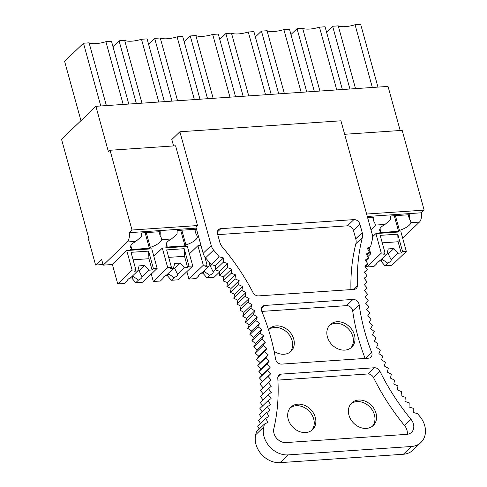 <?xml version="1.0" encoding="UTF-8"?>
<svg xmlns="http://www.w3.org/2000/svg" width="487" height="487" viewBox="0 0 487 487"><rect width="100%" height="100%" fill="white"/><g stroke="black" fill="none" stroke-linecap="round" stroke-linejoin="round"><path stroke-width="0.73" d="M173.573 145.936L171.808 139.519L179.88 131.764L211.218 245.545A10.811 8.699 -133.9 0 0 213.61 250.105L205.538 257.86A10.811 8.699 -133.9 0 1 203.152 253.301L195.932 227.106L197.545 225.554L175.582 145.796L110.044 150.258L108.431 151.81L95.896 106.306L61.539 139.319L89.03 239.141L88.567 239.586L95.58 265.025L101.576 259.267L103.189 265.135L127.29 241.978L135.836 241.4L141.364 236.67A8.614 4.243 86.1 0 0 141.504 232.944L160.186 231.672A8.614 4.243 86.1 0 1 160.053 235.398L161.611 238.508L161.721 239.634L171.43 238.977L176.958 234.247A8.614 4.243 86.1 0 0 177.098 230.521L195.786 229.249A8.614 4.243 86.1 0 1 195.646 232.975L197.205 236.085L197.314 237.212L198.69 237.12M400.18 130.504L388.029 86.412L95.896 106.306M367.295 216.472L421.383 212.789L424.153 210.128L402.183 130.37L344.656 134.284M197.545 225.554L132.014 230.016L110.044 150.258M424.153 210.128L366.626 214.043M196.212 228.117L129.244 232.676L132.014 230.016M370.924 229.651A16.144 5.363 164.6 0 0 375.288 225.097L375.179 223.971L373.62 220.861A8.614 4.243 86.1 0 0 373.76 217.135L367.594 217.555M375.288 225.097L384.998 224.434L390.531 219.704A8.614 4.243 86.1 0 0 390.665 215.978L409.354 214.706A8.614 4.243 86.1 0 1 409.214 218.438L410.772 221.548L410.882 222.675L419.429 222.09A8.614 4.243 86.1 0 0 421.383 212.789M129.244 232.676A8.614 4.243 86.1 0 1 127.29 241.978M165.288 275.703L167.303 275.563L171.363 280.275L178.37 279.794L192.755 265.969L187.367 246.398L162.329 248.102L153.825 256.272M200.991 245.466L197.923 245.679L189.419 253.849M378.862 261.16L380.871 261.026L384.931 265.732L391.938 265.257L406.328 251.426L400.935 231.855L375.897 233.559L372.646 236.682M402.676 238.186L419.429 222.09M384.998 224.434A16.144 5.363 164.6 0 0 379.72 230.394A16.144 5.363 164.6 0 0 380.785 231.696L379.866 232.579L398.549 231.307L399.474 230.424A16.144 5.363 164.6 0 0 410.882 222.675M171.43 238.977A16.144 5.363 164.6 0 0 166.152 244.931A16.144 5.363 164.6 0 0 167.218 246.233L166.298 247.122L184.981 245.85L185.906 244.961A16.144 5.363 164.6 0 0 197.314 237.212M135.836 241.4A16.144 5.363 164.6 0 0 130.559 247.353A16.144 5.363 164.6 0 0 131.624 248.656L130.705 249.545L149.387 248.273L150.313 247.384A16.144 5.363 164.6 0 0 161.721 239.634M129.694 278.126L131.709 277.986L135.763 282.697L142.776 282.216L157.161 268.392L151.774 248.82L126.736 250.525L112.162 264.526L103.189 265.135M103.019 264.52L95.58 265.025M349.928 89.011L332.639 26.255L326.546 32.118M377.955 87.1L360.666 24.35L355.066 24.734L372.348 87.483M355.066 24.734A16.144 5.363 -15.4 0 1 338.246 25.878L332.639 26.255M338.246 25.878L355.534 88.628M314.334 91.434L297.046 28.684L290.952 34.54M342.361 89.523L325.072 26.773L319.466 27.156L336.754 89.906M319.466 27.156A16.144 5.363 -15.4 0 1 302.652 28.301L297.046 28.684M302.652 28.301L319.935 91.051M278.734 93.857L261.452 31.107L255.358 36.963M306.761 91.946L289.479 29.196L283.872 29.579L301.161 92.329M283.872 29.579A16.144 5.363 -15.4 0 1 267.059 30.724L261.452 31.107M267.059 30.724L284.341 93.474M243.141 96.28L225.858 33.53L219.759 39.386M271.168 94.368L253.885 31.618L248.279 32.002L265.561 94.752M248.279 32.002A16.144 5.363 -15.4 0 1 231.465 33.146L225.858 33.53M231.465 33.146L248.747 95.896M207.547 98.703L190.265 35.953L184.165 41.809M235.574 96.791L218.292 34.041L212.685 34.425L229.967 97.175M212.685 34.425A16.144 5.363 -15.4 0 1 195.865 35.569L190.265 35.953M195.865 35.569L213.154 98.319M171.954 101.126L154.665 38.376L148.572 44.232M199.98 99.214L182.698 36.464L177.091 36.848L194.374 99.598M177.091 36.848A16.144 5.363 -15.4 0 1 160.272 37.992L154.665 38.376M160.272 37.992L177.56 100.742M136.36 103.548L119.072 40.798L112.978 46.655M164.387 101.643L147.098 38.887L141.492 39.27L158.78 102.02M141.492 39.27A16.144 5.363 -15.4 0 1 124.678 40.415L119.072 40.798M124.678 40.415L141.96 103.165M100.76 105.971L83.478 43.221L64.619 61.35L80.952 120.66M128.787 104.066L111.505 41.316L105.898 41.693L123.187 104.443M105.898 41.693A16.144 5.363 -15.4 0 1 89.084 42.838L83.478 43.221M89.084 42.838L106.367 105.588M398.549 231.307L394.263 215.735M399.474 230.424L395.407 215.656M408.209 214.785L409.214 218.438M379.97 228.726L380.785 231.696M372.616 217.208L373.62 220.861M184.981 245.85L180.695 230.278M185.906 244.961L181.84 230.199M194.642 229.328L195.646 232.975M166.402 243.263L167.218 246.233M149.387 248.273L145.096 232.701M150.313 247.384L146.24 232.622M159.042 231.751L160.053 235.398M130.808 245.692L131.624 248.656M179.88 131.764L340.943 120.8L372.287 234.582A10.811 8.699 -133.9 0 1 372.372 239.604A195.823 157.484 -133.9 0 0 370.698 246.477L367.831 249.228M405.281 397.282L404.965 401.416L409.196 402.84L409.031 407.004L413.28 408.289L413.262 412.489L417.529 413.633A195.823 157.484 -133.9 0 0 419.703 416.251A21.519 17.307 -133.9 0 1 420.951 442.446A21.519 17.307 -133.9 0 1 411.43 446.5L403.364 454.255A21.519 17.307 -133.9 0 0 412.885 450.201L420.951 442.446M288.109 454.895L280.037 462.65A21.525 17.307 -133.9 0 1 255.675 434.769L256.393 431.792L264.465 424.037L263.747 427.014A21.525 17.307 -133.9 0 0 288.109 454.895L411.43 446.5M280.037 462.65L403.364 454.255M370.698 246.477L367.228 248.187L369.56 252.223L366.729 254.945M205.538 257.86A195.817 157.478 -133.9 0 1 211.115 264.551L219.187 256.795A195.817 157.478 -133.9 0 0 213.61 250.105M264.465 424.037L267.953 422.369L265.659 418.327L269.061 416.525L266.645 412.538L269.956 410.596L267.418 406.669L270.632 404.594L267.978 400.728L271.089 398.524L268.319 394.726L271.326 392.4L268.447 388.675L271.35 386.215L268.361 382.569L271.149 379.994L268.057 376.427L270.729 373.736L267.54 370.254L270.096 367.442L266.803 364.057L269.244 361.135L265.859 357.842L268.173 354.81L264.703 351.614L266.888 348.479L263.333 345.386L265.385 342.148L261.75 339.165L263.674 335.829L259.967 332.95L261.756 329.522L257.97 326.765L259.626 323.246L255.778 320.604L257.294 317L253.386 314.474L254.762 310.797L250.793 308.393L252.029 304.637L248.005 302.366L249.094 298.537L245.028 296.388L245.978 292.498L241.862 290.483L242.666 286.526L238.52 284.645L239.172 280.634L234.996 278.887L235.501 274.826L231.295 273.219L231.648 269.104L227.423 267.643L227.63 263.485L223.387 262.164L223.448 257.976L215.376 265.732L211.115 264.551M223.387 262.164L215.315 269.92L215.376 265.732M223.448 257.976L219.187 256.795M219.844 242.295A10.811 8.693 46.1 0 0 222.382 247.043A206.579 166.134 46.1 0 1 252.972 292.498A5.381 4.328 46.1 0 0 258.524 295.895L353.952 289.4A5.381 4.328 46.1 0 0 356.332 288.389A5.381 4.328 46.1 0 0 357.458 285.382A206.579 166.134 46.1 0 1 362.346 237.498A10.763 8.656 46.1 0 0 362.225 232.616L359.905 224.19A5.381 4.328 46.1 0 0 353.885 219.613L220.848 228.671A5.381 4.328 46.1 0 0 218.468 229.687A5.381 4.328 46.1 0 0 217.525 233.888L219.844 242.295M359.905 224.19L353.446 230.394L355.766 238.819A10.763 8.656 46.1 0 1 355.887 243.701A206.579 166.134 46.1 0 0 350.944 289.607M353.446 230.394A5.381 4.328 46.1 0 0 347.426 225.822L353.885 219.613M217.738 234.649L347.426 225.822M261.379 308.788L264.873 305.434A5.381 4.328 46.1 0 0 262.487 306.445A5.381 4.328 46.1 0 0 261.781 311.333A206.634 166.183 46.1 0 1 275.551 358.974A5.381 4.328 46.1 0 0 281.699 364.106L368.513 358.195A5.381 4.328 46.1 0 0 370.893 357.184A5.381 4.328 46.1 0 0 371.654 352.43A206.579 166.134 46.1 0 1 359.156 304.704A5.381 4.328 46.1 0 0 352.99 299.432L346.531 305.641L261.811 311.406M264.873 305.434L352.99 299.432M365.116 358.426A206.579 166.134 46.1 0 1 352.698 310.907A5.381 4.328 46.1 0 0 346.531 305.641M388.316 368.245L387.262 372.098L391.347 374.205L390.44 378.119L394.561 380.097L393.8 384.066L397.958 385.911L397.343 389.941L401.532 391.645L401.069 395.724L405.281 397.289M385.479 362.225L384.28 366.011L388.316 368.251M380.384 350.043L378.904 353.672L382.831 356.161L381.491 359.869L385.473 362.231M372.604 325.286L370.577 328.555L374.235 331.507L372.348 334.873L376.08 337.716L374.326 341.168L378.131 343.895L376.512 347.438L380.377 350.05M368.951 306.609L366.547 309.568L369.956 312.831L367.673 315.893L371.173 319.058L369.018 322.23L372.598 325.292M368.16 300.4L365.634 303.249L368.945 306.615M367.582 294.221L364.933 296.954L368.154 300.406M364.477 290.709L367.216 288.067L364.459 290.684L367.575 294.227M364.319 284.597L367.07 281.955L364.197 284.451L367.21 288.073M369.554 252.211L366.181 254.056L368.629 258.025L365.347 260.003L367.916 263.917L364.733 266.024L367.417 269.871L364.331 272.111L367.131 275.892L364.154 278.254L367.064 281.961M277.779 378.198A5.381 4.328 -133.9 0 1 278.905 375.118A5.381 4.328 -133.9 0 1 281.285 374.107L374.314 367.77A5.381 4.328 -133.9 0 1 379.939 371.301A206.579 166.134 -133.9 0 0 411.004 419.344A10.763 8.656 -133.9 0 1 411.533 432.328A10.763 8.656 -133.9 0 1 406.773 434.355L286.027 442.573A10.763 8.656 -133.9 0 1 273.834 428.688A206.579 166.134 -133.9 0 0 277.779 378.198M407.229 434.313A10.763 8.656 46.1 0 0 404.551 425.547L411.004 419.344M277.894 380.103L367.862 373.973A5.381 4.328 46.1 0 1 373.48 377.51A206.579 166.134 46.1 0 0 404.551 425.547M348.942 415.143A15.602 12.552 46.1 0 0 359.576 427.184A15.602 12.552 46.1 0 0 373.304 425.474A15.602 12.552 46.1 0 0 376.037 413.299A15.602 12.552 46.1 0 0 365.402 401.258A15.602 12.552 46.1 0 0 351.681 402.968A15.602 12.552 46.1 0 0 348.942 415.143M288.219 419.277A15.602 12.552 46.1 0 0 298.854 431.318A15.602 12.552 46.1 0 0 312.575 429.607A15.602 12.552 46.1 0 0 315.308 417.432A15.602 12.552 46.1 0 0 304.673 405.391A15.602 12.552 46.1 0 0 290.952 407.102A15.602 12.552 46.1 0 0 288.219 419.277M274.126 351.285A15.602 12.552 46.1 0 0 291.013 351.316A15.602 12.552 46.1 0 0 293.746 339.141A15.602 12.552 46.1 0 0 283.111 327.106A15.602 12.552 46.1 0 0 269.39 328.81A15.602 12.552 46.1 0 0 268.514 329.766M354.475 335.007A15.602 12.552 46.1 0 0 343.834 322.966A15.602 12.552 46.1 0 0 330.113 324.677A15.602 12.552 46.1 0 0 327.38 336.852A15.602 12.552 46.1 0 0 338.015 348.893A15.602 12.552 46.1 0 0 351.736 347.182A15.602 12.552 46.1 0 0 354.475 335.007M329.352 325.499A15.602 12.552 -133.9 0 1 352.856 336.56A15.602 12.552 -133.9 0 1 350.89 347.913M260.429 423.355L258.579 420.293L266.645 412.538M261.391 417.584L259.346 414.425L267.418 406.669M262.14 411.74L259.906 408.483L267.978 400.728M262.682 405.817L260.247 402.481L268.319 394.726M263.01 399.833L260.375 396.43L268.447 388.675M263.126 393.788L260.289 390.324L268.361 382.569M263.029 387.695L259.985 384.182L262.663 381.491L259.468 378.009L262.024 375.197L258.737 371.812L261.172 368.89L257.787 365.597L260.101 362.565L256.631 359.369L258.816 356.234L255.261 353.142L257.319 349.903L253.678 346.921L255.608 343.585L251.895 340.705L253.684 337.278L249.904 334.52L251.554 331.002L247.706 328.36L249.222 324.756L245.314 322.23L246.69 318.553L242.721 316.148L243.957 312.392L239.933 310.122L241.028 306.293L236.956 304.144L237.906 300.254L233.797 298.239L234.594 294.282L230.448 292.401L231.1 288.389L226.924 286.642L227.429 282.582L223.223 280.975L223.582 276.86L219.351 275.399L219.558 271.241L215.315 269.92M259.261 429.035L257.593 426.082L265.659 418.327M268.623 329.632A15.602 12.552 -133.9 0 1 292.133 340.693A15.602 12.552 -133.9 0 1 290.161 352.046M350.914 403.79A15.602 12.552 -133.9 0 1 374.424 414.851A15.602 12.552 -133.9 0 1 372.452 426.204M290.185 407.923A15.602 12.552 -133.9 0 1 313.695 418.984A15.602 12.552 -133.9 0 1 311.729 430.338M367.137 275.885L364.379 278.54M367.423 269.871L364.647 272.537M367.922 263.911L365.128 266.596M368.635 258.025L365.822 260.728M227.63 263.485L219.558 271.241M227.423 267.643L219.351 275.399M231.648 269.104L223.582 276.86M231.295 273.219L223.223 280.975M235.501 274.826L227.429 282.582M234.996 278.887L226.924 286.642M239.172 280.634L231.1 288.389M238.52 284.645L230.448 292.401M242.666 286.526L234.594 294.282M241.862 290.483L233.797 298.239M245.978 292.498L237.906 300.254M245.028 296.388L236.956 304.144M249.094 298.537L241.028 306.293M248.005 302.36L239.933 310.116M252.029 304.637L243.957 312.392M250.793 308.393L242.721 316.148M254.762 310.797L246.69 318.553M253.386 314.474L245.314 322.23M257.294 317L249.222 324.756M255.778 320.604L247.706 328.36M259.626 323.246L251.554 331.002M257.97 326.765L249.904 334.52M261.756 329.522L253.684 337.278M259.967 332.95L251.895 340.705M263.674 335.829L255.608 343.585M261.75 339.165L253.678 346.921M265.385 342.148L257.319 349.903M263.333 345.386L255.261 353.142M266.888 348.479L258.816 356.234M264.703 351.614L256.631 359.369M268.173 354.81L260.101 362.565M265.859 357.842L257.787 365.597M269.244 361.135L261.172 368.89M266.803 364.057L258.737 371.812M270.096 367.442L262.024 375.197M267.54 370.254L259.468 378.009M270.729 373.736L262.663 381.491M268.057 376.427L259.985 384.182M375.897 233.559L381.291 253.13L366.9 266.961L366.449 265.33M406.328 251.426L402.591 251.682L401.203 253.015L398.104 241.759L397.763 234.168L380.201 235.361L385.022 252.881L383.64 254.208L386.909 253.983L380.116 260.515A7.53 2.502 164.6 0 0 377.352 262.256A7.53 2.502 164.6 0 0 376.628 263.808A7.53 2.502 164.6 0 0 376.64 263.851L373.906 266.48L366.9 266.961M380.871 261.026L382.429 259.528A7.53 2.502 -15.4 0 1 380.81 259.845M384.931 265.732L387.664 263.102L382.429 259.528M387.664 263.102A7.53 2.502 164.6 0 0 390.434 261.361A7.53 2.502 164.6 0 0 391.152 259.808A7.53 2.502 164.6 0 0 391.14 259.766L388.261 253.922A7.53 2.502 164.6 0 0 386.964 253.788M401.203 253.015L397.934 253.234L393.88 248.528L388.273 248.906L386.909 253.983M391.14 259.766L397.934 253.234M385.022 252.881L381.291 253.13M388.261 253.922L393.88 248.528M397.763 234.168L402.591 251.682M398.104 241.759L382.258 242.836M369.116 247.999L370.729 253.849L367.795 256.673M370.729 253.849L367.642 254.062M219.521 272.032L213.963 277.371L206.957 277.846L202.896 273.14L200.888 273.274M197.923 245.679L203.316 265.251L188.926 279.075L186.874 271.624M204.82 256.899L207.048 264.995L205.666 266.322L208.935 266.103L202.142 272.629A7.53 2.502 164.6 0 0 199.378 274.37A7.53 2.502 164.6 0 0 198.653 275.928A7.53 2.502 164.6 0 0 198.666 275.971L195.932 278.601L188.926 279.075M202.896 273.14L204.455 271.643A7.53 2.502 -15.4 0 1 202.835 271.965M206.957 277.846L209.69 275.222L204.455 271.643M209.69 275.222A7.53 2.502 164.6 0 0 212.46 273.481A7.53 2.502 164.6 0 0 213.178 271.923A7.53 2.502 164.6 0 0 213.166 271.88L210.287 266.036A7.53 2.502 164.6 0 0 208.99 265.902M213.166 271.88L215.315 269.816M207.048 264.995L203.316 265.251M210.287 266.036L211.675 264.703M208.935 266.103L209.794 262.913M162.329 248.102L167.717 267.673L153.332 281.498L151.274 274.047M192.755 265.969L189.017 266.225L187.635 267.552L184.536 256.296L184.196 248.705L166.633 249.898L171.454 267.418L170.073 268.745L173.342 268.526L166.548 275.052A7.53 2.502 164.6 0 0 163.784 276.793A7.53 2.502 164.6 0 0 163.06 278.351A7.53 2.502 164.6 0 0 163.072 278.394L160.339 281.023L153.332 281.498M167.303 275.563L168.861 274.065A7.53 2.502 -15.4 0 1 167.242 274.388M171.363 280.275L174.096 277.645L168.861 274.065M174.096 277.645A7.53 2.502 164.6 0 0 176.86 275.904A7.53 2.502 164.6 0 0 177.585 274.345A7.53 2.502 164.6 0 0 177.572 274.303L174.693 268.459A7.53 2.502 164.6 0 0 173.396 268.325M187.635 267.552L184.366 267.777L180.312 263.065L174.705 263.449L173.342 268.526M177.572 274.303L184.366 267.777M171.454 267.418L167.717 267.673M174.693 268.459L180.312 263.065M184.196 248.705L189.017 266.225M184.536 256.296L168.691 257.373M126.736 250.525L132.123 270.096L117.738 283.921L112.345 264.35M157.161 268.392L153.423 268.647L152.041 269.975L148.943 258.719L148.602 251.128L131.033 252.321L135.861 269.841L134.479 271.174L137.748 270.949L130.954 277.474A7.53 2.502 164.6 0 0 128.191 279.215A7.53 2.502 164.6 0 0 127.466 280.774A7.53 2.502 164.6 0 0 127.478 280.816L124.745 283.446L117.738 283.921M131.709 277.986L133.268 276.488A7.53 2.502 -15.4 0 1 131.648 276.811M135.763 282.697L138.503 280.068L133.268 276.488M138.503 280.068A7.53 2.502 164.6 0 0 141.267 278.327A7.53 2.502 164.6 0 0 141.991 276.768A7.53 2.502 164.6 0 0 141.979 276.726L139.099 270.888A7.53 2.502 164.6 0 0 137.803 270.748M152.041 269.975L148.772 270.2L144.712 265.488L139.112 265.872L137.748 270.949M141.979 276.726L148.772 270.2M135.861 269.841L132.123 270.096M139.099 270.888L144.712 265.488M148.602 251.128L153.423 268.647M148.943 258.719L133.097 259.802M263.747 427.014L255.675 434.769M211.218 245.545L203.152 253.301M217.36 232.025L220.848 228.671M353.233 289.448L357.458 285.382M355.887 243.701L362.346 237.498M355.766 238.819L362.225 232.616M352.698 310.907L359.156 304.704M365.439 358.408L371.654 352.43M277.797 377.455L281.285 374.107M373.48 377.51L379.939 371.301M367.862 373.973L374.314 367.77"/></g></svg>
